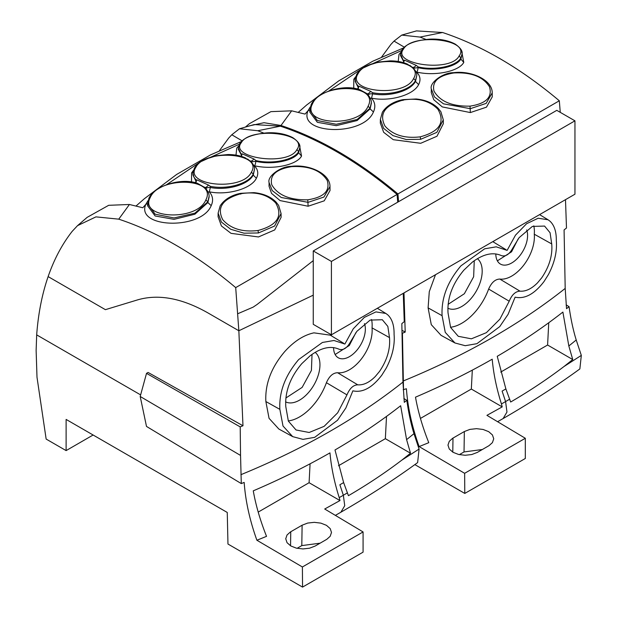 <?xml version="1.0" encoding="UTF-8"?>
<svg xmlns="http://www.w3.org/2000/svg" width="618" height="618" viewBox="0 0 618 618"><rect width="100%" height="100%" fill="white"/><g stroke="black" fill="none" stroke-linecap="round" stroke-linejoin="round"><path stroke-width="0.93" d="M416.022 72.151L416.656 72.059A3.214 1.259 102.4 0 0 417.969 67.632L417.953 66.86C434.516 70.861 456.439 66.242 460.881 57.922L462.125 53.751C462.635 50.915 460.302 47.686 455.126 44.048C445.725 39.088 435.026 38.779 428.861 39.22C414.871 40.579 405.941 44.079 402.063 49.718L400.58 54.284L403.948 61.808M403.956 61.87L402.789 62.781M403.693 60.255L404.597 60.216L403.268 62.596M406.721 63.832L412.469 67.354M404.597 60.216L416.269 65.384L414.106 67.246L412.507 67.416M459.128 55.937C471.704 39.228 412.075 32.777 403.531 49.031C390.993 64.349 450.777 72.824 459.128 55.937L460.881 57.922M416.277 65.384L417.938 66.705M400.564 55.643L403.624 61.452L403.539 62.395M462.125 53.751L460.889 59.104C455.953 67.377 433.774 71.51 417.969 67.632L414.431 68.088L414.106 67.246M414.431 68.088L413.766 68.583M310.228 106.999L308.019 110.722C297.691 134.485 363.538 136.624 373.434 111.951C375.783 106.844 375.126 102.24 371.48 98.138C389.44 101.931 413.535 95.187 418.61 84.612L415.497 81.414L416.733 75.705L415.489 80.44C411.132 89.734 390.02 96.238 372.53 92.677L370.792 91.41L368.482 93.588L367.015 93.82L366.474 93.349L367.053 93.859M415.497 81.414C410.383 91.178 389.448 97.065 372.577 93.836L372.561 93.071M371.572 98.023L372.584 93.921A3.214 1.684 -2.7 0 0 368.799 94.43A3.214 1.684 -2.7 0 0 368.181 94.987M460.889 59.104L463.778 62.41L461.607 50.939M426.034 39.444L420.001 37.072L442.588 32.507L416.447 30.9L401.723 35.102L420.001 37.072M308.019 110.722L305.037 114.091L291.665 110.823L280.981 125.493C320.279 138.571 359.259 161.383 397.938 193.944L559.321 100.78C520.719 68.335 481.808 45.578 442.588 32.507M463.778 62.41C458.919 71.418 434.902 76.4 416.656 72.059C420.302 75.921 420.951 80.101 418.61 84.612M380.317 123.191L380.364 119.413L382.38 112.237C387.718 103.855 397.405 100.61 403.152 99.637L416.153 98.98C425.454 99.869 432.801 102.974 438.193 108.289L440.866 111.719L443.299 119.846L443.345 123.67L436.972 136.246L420.704 143.291L393.28 139.683L383.647 132.298L380.325 123.036M470.012 106.134L470.352 112.569L442.295 106.914L433.774 99.73L431.271 92.545L431.31 88.907L434.477 96.956L443.5 103.839L470.337 108.675L486.165 103.376L492.214 92.893C492.461 80.108 471.519 70.29 453.519 72.685L453.836 72.97C438.394 75.52 431.773 81.553 433.983 91.055C439.946 101.476 451.959 106.505 470.012 106.134C486.142 103.639 492.623 97.165 489.448 86.721C482.967 76.632 471.094 72.051 453.836 72.97M470.352 112.569L486.466 107.161L492.26 96.856L492.214 92.893M404.311 47.161L394.021 41.097L401.723 35.102M381.677 56.956L390.916 44.411L394.021 41.097M559.321 100.78L560.256 112.345M397.938 193.944L398.564 201.692M280.981 125.493L264.002 122.704L249.046 125.941M245.57 126.922L249.371 123.7L270.908 111.642L291.657 110.823M309.834 111.016L309.772 112.028L317.358 122.302L336.246 125.686L357.142 120.533L370.105 108.892L371.341 103.345M308.027 110.715L309.796 109.989L317.374 120.533L336.254 124.28L357.142 119.483L370.097 108.111L370.105 108.892L373.434 111.951M443.299 119.846L436.856 132.352L420.688 139.289L420.225 136.841C439.522 131.634 445.416 122.434 437.915 109.247C429.695 100.834 418.216 97.744 403.469 99.985C384.914 105.06 378.749 113.743 384.983 126.049C392.924 135.072 404.674 138.671 420.225 136.841M380.364 119.413L383.639 128.397L392.971 135.612L406.281 139.529L420.688 139.289M355.165 81.252L358.479 88.096M355.644 76.725L353.82 79.251L353.72 88.59M358.131 88.567L358.231 87.656M358.278 86.211L359.128 86.226L357.498 88.992M357.752 88.876L357.521 89.471L357.752 88.876M368.073 106.265C379.885 83.762 321.213 82.495 312.484 103.863C300.75 124.944 359.05 128.22 368.073 106.265L370.097 108.111L371.333 102.596M358.255 86.59L358.548 87.934M355.296 88.683L359.715 89.672L366.466 93.341C372.005 98.594 371.294 102.727 371.333 102.565M359.128 86.226L370.792 91.41M368.799 94.43L368.482 93.588M401.561 50.56L362.442 68.297L328.637 91.147M400.873 52.26L398.989 54.454L398.224 61.476M413.604 78.517C425.841 58.973 366.876 54.925 358.007 73.828C345.848 91.982 404.744 97.984 413.604 78.517L415.489 80.44M358.239 86.172L356.192 83.5L355.188 79.567L356.601 74.546C358.788 70.877 362.596 67.825 368.019 65.408L379.019 61.985L390.143 60.873C396.965 60.873 402.843 62.016 407.787 64.311M355.165 81.236L355.188 79.567M253.789 165.817L254.423 165.724A3.214 1.259 102.4 0 0 255.736 161.298L255.721 160.525C272.275 164.535 294.207 159.907 298.641 151.588L299.885 147.416C300.394 144.589 298.061 141.352 292.886 137.721C283.492 132.754 272.793 132.445 266.621 132.885C252.631 134.245 243.701 137.744 239.83 143.384L238.339 147.949L241.715 155.473M241.715 155.535L240.556 156.447M241.453 153.921L242.356 153.882L241.028 156.261M244.489 157.497L250.228 161.02M242.356 153.882L254.037 159.05L251.874 160.912L250.267 161.082M296.887 149.602C309.471 132.893 249.834 126.443 241.298 142.696C228.753 158.015 288.536 166.497 296.887 149.602L298.641 151.588M254.037 159.05L255.705 160.371M238.324 149.309L241.391 155.118L241.298 156.06M299.885 147.416L298.656 152.77C293.712 161.043 271.541 165.176 255.736 161.298L252.19 161.754L251.874 160.912M252.19 161.754L251.526 162.248M147.996 200.665L145.786 204.388C135.45 228.15 201.298 230.29 211.201 205.624C213.542 200.51 212.893 195.906 209.247 191.804C227.208 195.597 251.302 188.861 256.37 178.278L253.264 175.079L254.492 169.371L253.249 174.106C248.892 183.399 227.787 189.904 210.298 186.342M253.264 175.079C248.142 184.844 227.215 190.73 210.336 187.501L210.321 186.736M209.332 191.688L210.344 187.586A3.214 1.684 -2.7 0 0 206.566 188.096A3.214 1.684 -2.7 0 0 205.941 188.652M298.656 152.77L301.545 156.076L299.367 144.604M263.801 133.109L257.768 130.738L280.356 126.172L254.207 124.566L239.483 128.768L257.768 130.738M145.778 204.388L142.804 207.756L129.425 204.488L118.749 219.158C158.038 232.237 197.026 255.049 235.705 287.609L397.088 194.446C358.486 162.001 319.568 139.243 280.356 126.172M301.545 156.076C296.679 165.083 272.662 170.066 254.423 165.724C258.069 169.587 258.718 173.766 256.37 178.278M218.084 216.856L218.123 213.079L220.147 205.902C225.485 197.521 235.164 194.276 240.912 193.303L253.921 192.646C263.214 193.534 270.568 196.64 275.96 201.955L278.633 205.385L281.066 213.511L281.105 217.335L274.732 229.911L258.471 236.957L231.039 233.349L221.414 225.964L218.084 216.702M307.779 199.799L308.112 206.234L280.054 200.58L271.541 193.395L269.039 186.211L269.077 182.573L272.237 190.622L281.267 197.505L308.104 202.341L323.932 197.042L329.981 186.559C330.228 173.774 309.278 163.955 291.287 166.35L291.603 166.636C276.153 169.185 269.533 175.218 271.75 184.72C277.714 195.141 289.718 200.17 307.779 199.799C323.909 197.304 330.383 190.831 327.208 180.386C320.727 170.298 308.861 165.717 291.603 166.636M308.112 206.234L324.234 200.827L330.02 190.522L329.981 186.559M242.078 140.827L231.789 134.763L239.49 128.768M219.444 150.622L228.683 138.077L231.789 134.77M397.088 194.446L397.714 202.179M235.705 287.609L238.849 330.761L207.895 312.893C181.962 298.177 158.579 293.828 137.737 299.838L105.4 309.664L137.737 299.838C158.579 293.828 181.962 298.177 207.895 312.893L238.849 330.761L313.256 295.157L238.849 330.761L242.974 425.756L240.201 426.891L240.549 455.435L140.201 396.478L146.497 426.428L241.29 483.585L244.172 482.411C245.485 500.943 249.726 520.225 256.895 540.248L266.536 536.347C260.248 520.526 255.829 505.354 253.264 490.839C280.348 479.267 305.918 466.605 329.966 452.878C331.263 467.355 334.346 482.264 339.212 497.621L343.353 495.242L344.736 505.694L340.904 512.206L335.365 515.381M118.749 219.158L95.952 216.872L77.551 225.632L72.206 231.325C62.163 244.149 54.129 259.243 48.127 276.601L105.4 309.664L48.127 276.601C42.063 294.207 38.246 313.635 36.678 334.879L36.13 350.429L36.995 377.212L46.149 439.066L66.118 450.599L66.118 419.421L227.254 512.453L227.965 544.041L302.55 587.1L302.395 566.976L256.895 540.248M77.551 225.632L87.13 217.366L108.675 205.307L129.425 204.488M147.602 204.682L147.54 205.694L155.126 215.968L174.006 219.351L194.909 214.199L207.864 202.557L209.108 197.011M145.786 204.38L147.555 203.654L155.133 214.199L174.013 217.945L194.909 213.148L207.857 201.777L207.864 202.557L211.201 205.624M281.066 213.511L274.616 226.026L258.455 232.955L257.992 230.506C277.281 225.3 283.175 216.099 275.674 202.913C267.463 194.5 255.983 191.41 241.236 193.65C222.673 198.726 216.516 207.409 222.75 219.714C230.692 228.737 242.441 232.337 257.992 230.506M218.123 213.079L221.406 222.063L230.738 229.278L244.04 233.195L258.455 232.955M192.932 174.917L196.246 181.762M193.411 170.39L191.58 172.916L191.487 182.256M195.891 182.233L195.991 181.321M196.037 179.877L196.895 179.892L195.257 182.658M195.52 182.542L195.288 183.137L195.52 182.542M205.84 199.938C217.652 177.428 158.981 176.161 150.244 197.536C138.517 218.61 196.81 221.885 205.84 199.938L207.857 201.777L209.1 196.261M196.006 180.919L196.308 181.599M193.055 182.349L197.474 183.337L204.782 187.493L206.25 187.254L208.56 185.076L210.29 186.335M196.895 179.892L208.56 185.076M195.999 180.919L196.014 180.255M206.566 188.096L206.25 187.254M239.321 144.226L200.201 161.962L166.404 184.813M238.641 145.925L236.756 148.119L235.991 155.141M251.364 172.183C263.6 152.638 204.635 148.59 195.775 167.493C183.608 185.647 242.503 191.65 251.364 172.183L253.249 174.106M195.999 179.838L193.959 177.165L192.947 173.233L194.361 168.212C196.555 164.542 200.363 161.491 205.786 159.073L216.787 155.651L227.911 154.539C234.724 154.539 240.603 155.682 245.555 157.976L244.875 157.667M192.932 174.909L192.947 173.233M574.949 120.827L556.787 110.344L313.256 250.947L313.256 324.326L331.41 334.809L574.949 194.207L574.949 120.827L331.41 261.429L331.41 334.809M313.256 250.947L331.41 261.429M414.856 464.605L464.79 493.434L464.636 473.311L419.128 446.582L428.776 442.681C422.488 426.86 418.062 411.688 415.497 397.173C442.588 385.593 468.15 372.94 492.206 359.205C493.496 373.689 496.578 388.598 501.445 403.956L505.586 401.576L506.969 412.028L503.137 418.54L497.606 421.715M403.183 389.711L406.412 388.745C407.725 407.277 411.959 426.559 419.128 446.582M402.048 330.313L405.207 332.09L402.434 333.226L403.523 389.919M568.83 345.98L562.89 312.075C542.905 327.679 521.02 342.418 497.235 356.308L505.872 388.923L510.661 402.017C529.595 390.985 547.378 379.151 564.018 366.505L581.322 355.396L576.215 339.993L568.83 345.98L572.747 359.552L564.025 366.505M566.103 304.867L569.054 306.652C570.816 319.073 573.203 330.182 576.215 339.993M569.054 306.652L566.536 308.691L565.192 288.421L564.08 229.927L566.482 228.019L565.493 199.668M464.636 473.311L525.315 438.278L525.315 458.486L464.79 493.434M405.207 332.09L403.987 292.909M428.104 307.88L431.287 324.659L441.082 335.358L454.948 342.975L445.246 332.345L442.094 315.682L428.104 307.88L429.278 291.65L435.497 274.716M493.859 241.02L493.434 242.047M525.315 438.278L486.938 415.342L502.218 406.891L501.453 403.956M442.094 315.682C441.175 298.316 447.455 281.708 460.935 265.856L484.659 248.799L496.223 246.829L507.115 250.39L515.489 235.172L526.567 223.731L538.162 218.231L548.073 219.776L549.981 221.19C554.338 225.261 556.447 231.765 556.316 240.696C557.22 251.464 554.593 262.735 548.436 274.516L544.079 281.46C534.454 294.075 524.806 299.313 515.111 297.158L508.096 314.315L499.753 326.598L476.918 343.678L465.223 345.701L454.948 342.975M500.719 372.082L547.594 345.022L548.745 322.743M572.747 359.552L547.594 345.022M507.641 400.356L509.68 399.143L507.641 400.356M551.727 243.94L550.074 232.747L544.558 226.064L532.361 226.427L519.097 237.691L512.731 248.181C509.348 254.4 505.555 256.872 501.368 255.597C492.955 251.82 483.291 253.998 472.368 262.117L463.964 270.043C452.422 283.755 447.115 298.054 448.035 312.947L450.607 327.447L458.27 336.308L471.395 338.819L486.374 332.669L499.916 319.135L509.209 301.213C511.897 294.724 515.489 291.379 519.985 291.155C525.717 291.626 531.573 288.845 537.544 282.82L541.723 277.799C549.348 266.528 552.685 255.242 551.727 243.94L534.276 234.214A32.097 18.532 120 0 0 533.782 225.84M519.985 291.155L499.823 279.066A32.097 18.532 120 0 0 518.093 271.325A32.097 18.532 120 0 0 522.581 266.59A32.097 18.532 120 0 0 534.276 234.214M509.209 301.213L488.645 289.046C491.503 282.519 495.227 279.197 499.823 279.066M450.522 327.262A43.013 24.836 120 0 0 488.645 289.046M474.261 260.719L473.651 276.748L464.365 293.728L448.073 304.357M447.834 308.189A28.891 16.678 120 0 0 471.557 297.938A28.891 16.678 120 0 0 479.692 261.236A28.891 16.678 120 0 0 477.397 258.687M497.374 260.842L511.534 251.82M495.806 253.921A22.472 12.97 120 0 0 497.753 261.476A22.472 12.97 120 0 0 500.325 264.01A22.472 12.97 120 0 0 519.313 256.331A22.472 12.97 120 0 0 526.698 229.927M518.116 238.996L511.557 251.796M459.336 454.647L464.033 451.936L482.326 449.518M447.957 445.161L449.263 441.329L452.615 438.316A17.211 9.942 180 0 1 452.994 438.092L464.342 431.542L469.927 429.394L476.517 428.668L483.106 429.464L488.691 431.665L492.422 434.933L493.736 438.78L492.422 442.612L489.07 445.617A17.219 9.942 180 0 1 488.691 445.841L477.343 452.399L471.758 454.539L465.169 455.273L458.579 454.477L452.994 452.276L449.263 449L447.957 445.03M503.137 418.54C531.217 402.31 556.795 385.771 579.862 368.931L581.322 355.396M472.314 370.143L471.333 389.046L420.449 418.425M502.218 406.891L471.333 389.046M93.117 435.01L66.118 450.599M140.634 394.894L36.678 334.879M240.549 455.435L241.29 483.585M406.598 439.645L400.649 405.74C380.673 421.345 358.788 436.084 334.995 449.974L343.631 482.588L348.428 495.682C367.355 484.651 385.145 472.816 401.785 460.171L419.081 449.062L413.975 433.658L406.598 439.645L410.514 453.218L401.785 460.171M403.871 398.533L406.814 400.317C408.583 412.739 410.962 423.855 413.975 433.658M406.814 400.317L404.303 402.357L402.959 382.086L401.839 323.6L404.249 321.684L403.253 293.334M302.395 566.976L363.075 531.943L363.075 552.152L302.55 587.1M265.864 401.545L269.054 418.324L278.842 429.023L292.708 436.64L283.005 426.011L279.861 409.348L265.864 401.545C264.952 384.048 271.287 367.339 284.875 351.426C294.16 341.213 303.847 335.018 313.929 332.847L330.306 335.172M331.627 334.686L331.202 335.713M363.075 531.943L324.705 509.008L339.977 500.557L339.212 497.621M240.201 426.891L146.52 373.349L148.081 372.453L242.974 425.756M279.861 409.348C278.942 391.982 285.222 375.373 298.703 359.521L322.418 342.465L333.983 340.495L344.875 344.056L353.249 328.838L364.326 317.397L375.929 311.897L385.841 313.442L387.749 314.856C392.098 318.927 394.214 325.431 394.083 334.361C394.987 345.13 392.353 356.401 386.196 368.181L381.839 375.126C372.221 387.741 362.565 392.978 352.878 390.823L345.864 407.98L337.521 420.263L314.686 437.343L302.99 439.367L292.708 436.64M338.486 465.748L385.354 438.687L386.513 416.408M410.514 453.226L385.354 438.687M345.408 494.021L347.44 492.809L345.408 494.021M389.494 337.606L387.841 326.412L382.318 319.73L370.12 320.093L356.856 331.356L350.499 341.847C347.107 348.065 343.322 350.537 339.135 349.263C330.715 345.485 321.051 347.664 310.136 355.783L301.731 363.708C290.19 377.42 284.875 391.719 285.794 406.613L288.367 421.113L296.037 429.974L309.162 432.484L324.141 426.335L337.683 412.801L346.968 394.879C349.664 388.39 353.257 385.045 357.752 384.821C363.484 385.292 369.332 382.511 375.304 376.486L379.491 371.464C387.115 360.194 390.445 348.907 389.494 337.606L372.044 327.88A32.097 18.532 120 0 0 371.549 319.506M357.752 384.821L337.582 372.731A32.097 18.532 120 0 0 355.86 364.991A32.097 18.532 120 0 0 360.34 360.255A32.097 18.532 120 0 0 372.044 327.88M346.968 394.879L326.412 382.712C329.263 376.184 332.994 372.863 337.582 372.731M288.282 420.928A43.013 24.836 120 0 0 326.412 382.712M312.028 354.392L311.418 370.414L302.132 387.401L285.84 398.023M285.593 401.855A28.891 16.678 120 0 0 309.324 391.603A28.891 16.678 120 0 0 317.451 354.902A28.891 16.678 120 0 0 315.165 352.353M335.141 354.508L349.301 345.485M333.573 347.586A22.472 12.97 120 0 0 335.52 355.141A22.472 12.97 120 0 0 338.092 357.675A22.472 12.97 120 0 0 357.08 349.997A22.472 12.97 120 0 0 364.466 323.593M355.883 332.662L349.317 345.462M297.103 548.313L301.8 545.601L320.093 543.183M285.717 538.826L287.03 534.995L290.383 531.982A17.211 9.942 180 0 1 290.761 531.758L302.109 525.207L307.694 523.06L314.284 522.334L320.873 523.129L326.459 525.331L330.19 528.599L331.503 532.446L330.19 536.277L326.837 539.282A17.219 9.942 180 0 1 326.459 539.506L315.11 546.065L309.525 548.205L302.936 548.938L296.346 548.143L290.761 545.941L287.03 542.666L285.717 538.703M340.904 512.206C368.985 495.976 394.554 479.437 417.629 462.596L419.081 449.062M310.074 463.809L309.093 482.712L258.216 512.09M140.201 396.47L146.52 373.349M339.977 500.557L309.093 482.712M403.624 61.452L403.894 61.939M241.391 155.118L241.653 155.605M403.531 49.031L401.824 50.444M371.48 98.138A3.214 2.472 -43 0 1 370.352 98.324M402.967 100.448L403.469 99.985M353.82 79.243L355.211 78.919M312.484 103.863L311.039 105.122M358.007 73.828L356.431 75.164M241.298 142.696L239.591 144.11M313.256 260.641L257.042 304.504L253.086 307.161L237.706 313.759M209.247 191.804A3.214 2.472 -43 0 1 208.119 191.989M240.734 194.114L241.236 193.65M191.58 172.909L192.978 172.584M150.244 197.536L148.799 198.787M195.775 167.493L194.191 168.83M403.152 381.02C465.825 355.273 519.838 324.404 565.192 288.421M505.872 388.923L502.11 391.101L505.586 401.576L509.703 399.189M464.342 431.542L464.033 451.936M452.994 438.092L452.785 452.144M240.912 474.686C303.585 448.938 357.598 418.069 402.959 382.086M343.631 482.588L339.877 484.767L343.353 495.242L347.463 492.863M302.109 525.207L301.8 545.601M290.761 531.758L290.545 545.81M407.78 64.303L407.115 64.002M416.733 75.713C417.204 72.553 414.879 69.1 409.749 65.361L410.367 65.747M400.58 54.291L400.564 55.697M359.545 89.618L359.715 89.672C343.824 83.77 317.003 91.927 311.163 104.597L309.842 111.078M357.181 89.092L358.556 88.111M371.341 102.82L371.348 103.561M431.31 88.907C429.24 82.781 443.052 72.522 453.519 72.685M298.293 112.329L306.613 105.037L338.857 80.796L372.77 61.221L403.508 47.934M254.492 169.378C254.971 166.219 252.646 162.773 247.517 159.027L248.135 159.413M238.339 147.957L238.324 149.363M197.312 183.283L197.474 183.337C181.592 177.436 154.763 185.593 148.923 198.262L147.609 204.743M194.948 182.758L196.323 181.777M209.1 196.23C209.054 196.393 209.765 192.26 204.226 187.007M209.1 196.485L209.108 197.227M204.234 187.015L204.813 187.524M269.077 182.573C266.999 176.447 280.811 166.188 291.287 166.35M136.053 205.995L144.38 198.702L176.624 174.461L210.529 154.886L241.267 141.599M506.018 249.672L492.778 241.646M548.073 219.776L539.584 214.624M343.786 343.338L330.298 335.165M385.841 313.442L377.343 308.289"/></g></svg>
